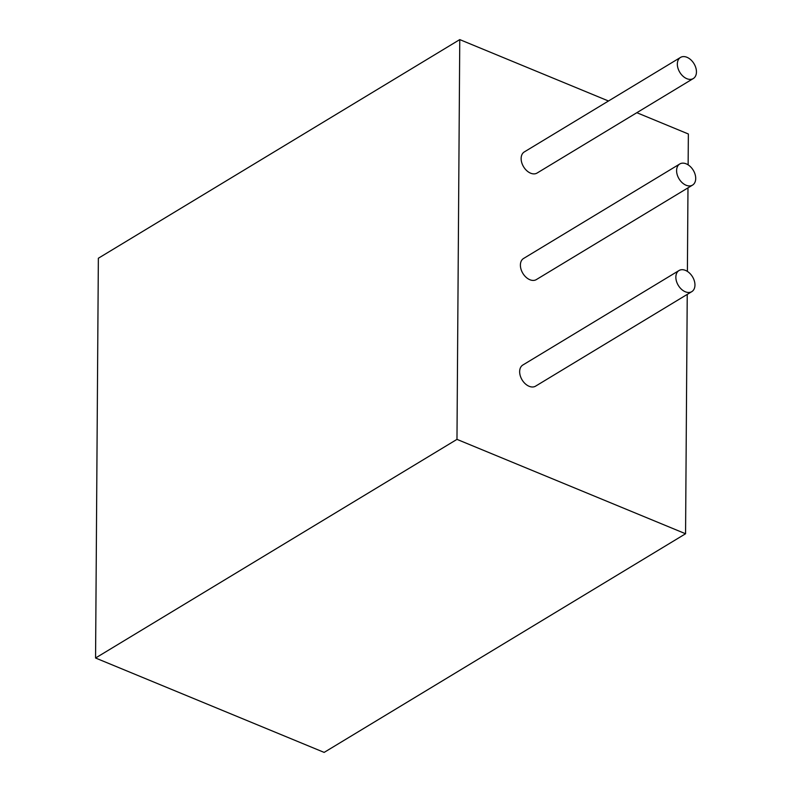 <?xml version="1.0" encoding="UTF-8"?>
<svg xmlns="http://www.w3.org/2000/svg" width="792" height="792" viewBox="0 0 792 792"><rect width="100%" height="100%" fill="white"/><g stroke="black" fill="none" stroke-linecap="round" stroke-linejoin="round"><path stroke-width="1.19" d="M608.484 101L459.766 39.6L98.356 258.242L95.565 658.013L324.146 752.4L685.565 533.759L687.238 294.406M688.139 164.845L688.357 133.987L636.827 112.702M459.766 39.6L456.974 439.372L95.565 658.013M456.974 439.372L685.565 533.759M687.397 271.399L687.981 187.862M691.792 291.644L535.59 386.149A12.345 8.306 -121.2 0 1 525.274 383.783A12.345 8.306 -121.2 0 1 519.651 371.646A12.345 8.306 -121.2 0 1 522.819 365.033L679.021 270.527A12.345 8.306 -121.2 0 1 692.515 276.794A12.345 8.306 -121.2 0 1 691.792 291.644A12.345 8.306 -121.2 0 1 681.486 289.288A12.345 8.306 -121.2 0 1 675.853 277.141A12.345 8.306 -121.2 0 1 679.021 270.527M692.545 185.1L536.332 279.596A12.345 8.306 -121.2 0 1 526.027 277.23A12.345 8.306 -121.2 0 1 520.394 265.092A12.345 8.306 -121.2 0 1 523.562 258.479L679.764 163.984A12.345 8.306 -121.2 0 1 693.257 170.24A12.345 8.306 -121.2 0 1 692.545 185.1A12.345 8.306 -121.2 0 1 682.229 182.734A12.345 8.306 -121.2 0 1 676.596 170.597A12.345 8.306 -121.2 0 1 679.764 163.984M693.287 78.547L537.075 173.052A12.345 8.306 -121.2 0 1 526.769 170.686A12.345 8.306 -121.2 0 1 521.136 158.539A12.345 8.306 -121.2 0 1 524.304 151.925L680.506 57.43A12.345 8.306 -121.2 0 1 694 63.687A12.345 8.306 -121.2 0 1 693.287 78.547A12.345 8.306 -121.2 0 1 682.971 76.181A12.345 8.306 -121.2 0 1 677.338 64.043A12.345 8.306 -121.2 0 1 680.506 57.43"/></g></svg>
